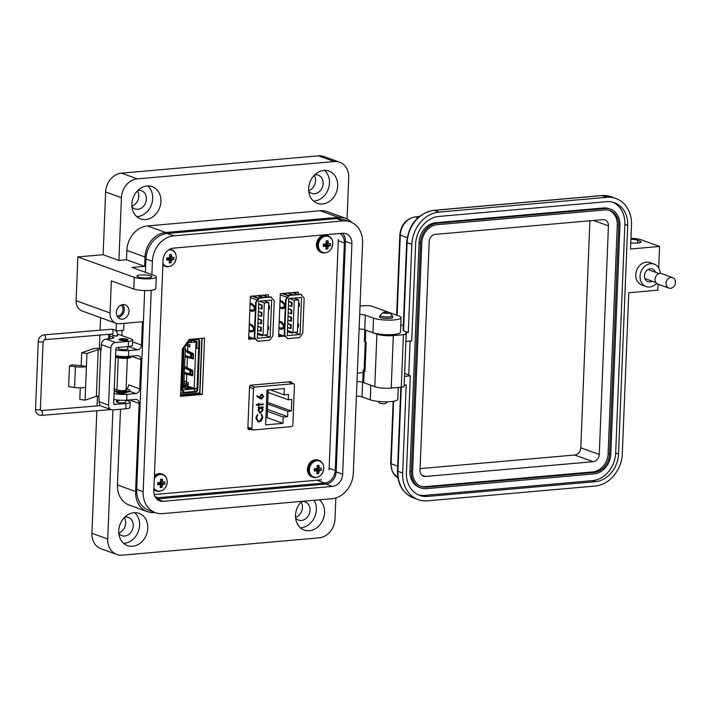 <?xml version="1.0" encoding="UTF-8"?>
<svg xmlns="http://www.w3.org/2000/svg" width="711" height="711" viewBox="0 0 711 711"><rect width="100%" height="100%" fill="white"/><g stroke="black" fill="none" stroke-linecap="round" stroke-linejoin="round"><path stroke-width="1.07" d="M295.767 293.741L295.82 292.31L295.767 293.741M278.632 335.565L281.858 335.281L278.632 335.565M265.843 296.371L265.905 294.941L265.843 296.371M248.708 338.196L251.943 337.912L248.708 338.196M202.315 394.409L204.572 338.098L189.179 339.449L182.407 348.905L180.505 396.329L202.315 394.409L199.907 393.539L180.55 395.236L199.907 393.539L202.128 338.312L199.907 393.539L198.529 393.041M280.338 294.887L287.208 297.42L285.591 299.562L286.071 299.731L289.315 295.456L288.826 295.287L287.244 297.385L280.267 294.861M281.823 329.077L282.267 329.042M278.685 334.126L285.662 336.65L287.573 338.658L284.658 334.925L285.635 336.614L278.694 334.108M281.983 293.527L287.582 295.589L288.542 295.5L283.04 293.43M293.572 294.869L288.248 292.976M287.2 293.065L292.612 294.949M292.621 292.594L297.847 294.496M298.424 323.958L298.336 326.162L297.678 326.385M298.593 303.393L299.242 303.33L299.171 305.552L298.504 305.774M282.889 328.838L278.961 327.416L281.165 328.206L283.334 327.478L283.422 325.256L281.378 323.016L279.165 322.216M279.21 321.105L281.574 321.959L284.56 325.238M284.436 328.313L281.28 329.371L278.916 328.518M280.036 300.495L282.4 301.348L285.387 304.628M285.262 307.712L282.107 308.761L279.743 307.907M279.787 306.796L282 307.596L284.16 306.876L284.249 304.655L282.205 302.406L279.992 301.606M287.573 338.658L299.509 337.609L302.744 333.335L304.157 298.14L300.762 294.238L288.826 295.287M285.591 299.562L284.178 334.757M301.242 294.407L289.315 295.456M301.571 297.447L288.737 298.576L287.253 335.619L300.078 334.49L301.571 297.447M284.658 334.925L286.071 299.731M281.378 323.016L282.454 322.918L279.183 321.736M281.165 328.206L284.418 327.389L284.507 325.185M281.983 329.131L278.934 328.029M282.205 302.406L283.28 302.317L280.018 301.126M282 307.596L285.244 306.779L285.333 304.575L284.249 304.655M282.809 308.53L279.761 307.428M297.633 327.327L298.433 327.06L298.558 324.1L297.802 323.265M294.203 332.366L300.078 334.49M298.46 306.725L299.269 306.459L299.384 303.49L298.629 302.664M287.404 331.779L292.461 333.183L287.422 331.353M284.16 306.876L285.244 306.779M283.422 325.256L284.489 325.167M283.334 327.478L284.418 327.389M298.336 326.162L297.678 326.216M298.407 323.94L297.767 323.994M299.171 305.552L298.504 305.614M294.247 300.318L292.959 332.481L297.447 332.081L298.736 299.926L294.247 300.318L289.288 298.522M298.736 299.926L293.776 298.131M287.742 323.514L291.226 324.776L291.083 328.482L290.435 328.544L290.586 324.838L291.226 324.776M292.959 332.481L287.457 330.491M288.63 301.286L292.123 302.548L291.972 306.254L291.332 306.317L291.483 302.61L292.123 302.548M284.098 307.161L285.271 307.587M288.328 308.698L291.821 309.96L291.679 313.667L291.03 313.72L291.181 310.014L291.821 309.96M288.035 316.111L291.528 317.373L291.377 321.079L290.737 321.132L290.888 317.426L291.528 317.373M288.622 301.571L291.483 302.61M288.47 305.277L291.332 306.317M283.68 307.303L285.022 307.792M288.319 308.983L291.181 310.014M288.168 312.689L291.03 313.72M288.026 316.395L290.888 317.426M287.875 320.092L290.737 321.132M287.573 327.504L290.435 328.544M287.724 323.798L290.586 324.838M250.414 297.518L257.32 300.015L258.911 297.918L259.391 298.096L256.147 302.362L255.667 302.193L257.284 300.051L250.343 297.545M248.77 336.765L255.738 339.289L257.658 341.289L254.734 337.556L255.711 339.254L248.77 336.738M252.067 296.158L257.658 298.22L258.626 298.131L253.116 296.069M263.657 297.5L258.324 295.607M257.275 295.705L262.688 297.589M264.732 295.972L267.923 297.127M262.697 295.225L264.759 295.972M267.851 326.633L268.491 326.571L268.42 328.793L267.754 329.015M269.336 305.979L269.247 308.183L268.58 308.405M252.965 331.468L249.037 330.046L251.25 330.837L253.409 330.117L253.498 327.895L251.454 325.647L249.25 324.847M249.294 323.736L251.65 324.589L254.636 327.869M254.511 330.953L251.356 332.001L248.992 331.148M250.121 303.135L252.476 303.988L255.462 307.259M255.338 310.343L252.183 311.391L249.819 310.538M249.863 309.427L252.076 310.227L254.236 309.507L254.325 307.285L252.281 305.046L250.076 304.246M257.658 341.289L269.585 340.24L272.828 335.965L274.242 300.771L270.838 296.869L258.911 297.918M255.667 302.193L254.254 337.387M271.318 297.047L259.391 298.096M271.646 300.078L258.813 301.206L257.329 338.258L270.153 337.13L271.646 300.078M254.734 337.556L256.147 302.362M251.454 325.647L252.529 325.558L249.268 324.367M251.25 330.837L254.502 330.02L254.582 327.815L253.498 327.895M252.058 331.77L249.01 330.668M252.281 305.046L253.356 304.948L250.094 303.757M252.076 310.227L255.329 309.409L255.418 307.205M252.885 311.16L249.837 310.058M267.709 329.966L268.518 329.7L268.634 326.731L267.878 325.905M264.279 334.997L270.153 337.13M268.545 309.356L269.345 309.089L269.46 306.121L268.705 305.295M257.48 334.419L262.546 335.814L257.498 333.992M254.325 307.285L255.4 307.188M254.236 309.507L255.329 309.409M253.409 330.117L254.502 330.02M268.42 328.793L267.763 328.855M269.247 308.183L268.589 308.245M269.318 305.961L268.678 306.023M264.323 302.957L263.034 335.112L267.523 334.712L268.811 302.557L264.323 302.957L259.364 301.162M268.811 302.557L263.861 300.762M257.817 326.145L261.31 327.416L261.159 331.122L260.519 331.175L260.661 327.469L261.31 327.416M263.034 335.112L257.533 333.121M258.706 303.917L262.199 305.188L262.048 308.885L261.408 308.947L261.559 305.241L262.199 305.188M254.174 309.792L255.347 310.218M258.413 311.329L261.906 312.591L261.755 316.297L261.115 316.351L261.257 312.653L261.906 312.591M258.111 318.741L261.604 320.003L261.452 323.709L260.813 323.763L260.964 320.057L261.604 320.003M258.697 304.201L261.559 305.241M258.546 307.907L261.408 308.947M253.756 309.934L255.098 310.423M258.395 311.614L261.257 312.653M258.253 315.32L261.115 316.351M258.102 319.026L260.964 320.057M257.951 322.732L260.813 323.763M257.658 330.135L260.519 331.175M257.8 326.429L260.661 327.469M193.97 342.124L195.525 341.991A0.595 0.489 -70.1 0 1 196.005 342.524L195.774 348.186L196.529 348.114L196.76 342.462A1.493 1.235 -70.1 0 0 196.094 341.209M193.463 358.726L187.402 357.224M188.308 384.473L186.335 383.762M189.828 346.55L187.855 345.839M192.788 375.524L186.726 374.022M182.683 384.171L194.165 388.322L197.72 388.508L199.329 348.372L196.849 348.203M194.894 388.499A1.493 1.235 -70.1 0 1 194.263 389.557M185.002 356.878L193.312 358.904M185.287 349.732L193.41 353.607L193.196 358.913M188.379 382.589L188.291 384.811L184.282 383.362L184.371 381.14L188.379 382.589M187.242 343.706L189.908 344.675L189.819 346.888L185.811 345.404M184.611 366.529L192.743 370.404L192.85 375.239L192.53 375.719L184.327 373.684M194.654 391.397L194.627 392.108L183.616 393.076L183.651 392.365L194.654 391.397A2.089 1.102 -95 0 0 193.632 388.953A0.595 0.489 -70.1 0 0 194.165 388.322L195.774 348.186L199.329 348.372M187.615 351.865L193.063 354.673L191.517 354.691L185.233 351.074M184.558 367.88L192.139 371.675L192.85 373.737L192.281 374.27L192.912 372.111L192.388 371.48L186.94 368.671M182.78 390.926A1.191 0.631 85 0 1 183.171 392.196L183.616 393.076M183.651 392.365A2.089 1.102 85 0 0 182.62 389.921A0.595 0.489 -70.1 0 1 182.274 389.788L182.585 390.792A1.493 1.235 -70.1 0 1 181.714 390.446M185.909 386.802L189.873 388.464L184.851 386.286L182.585 386.482L186.753 388.73L182.54 387.522M182.62 385.611L183.776 386.037M183.322 349.279L183.802 348.017A0.595 0.489 -70.1 0 1 183.971 347.59L187.988 342.818A0.595 0.489 -70.1 0 1 188.344 342.622L190.424 342.435L190.45 341.707M191.152 340.107L191.135 340.622A1.191 0.631 85 0 1 190.61 341.582M190.53 357.349L190.699 354.256M191.517 354.691L191.401 357.526L193.276 357.064L192.814 354.878M185.056 355.589L190.539 357.118M190.024 371.062L189.855 374.146M191.055 371.284L190.966 370.795M192.032 374.395L192.601 373.862L192.032 374.395L189.899 374.102L190.726 374.333L190.841 371.489M189.864 373.915L184.38 372.386M194.636 339.805L194.636 340.525L191.606 340.791L191.606 340.071L194.663 339.814M193.445 342.169A2.089 1.102 -95 0 0 193.712 342.204A2.089 1.102 -95 0 0 194.636 340.525M190.424 342.435A2.089 1.102 -95 0 0 190.681 342.471A2.089 1.102 -95 0 0 191.606 340.791M192.708 357.597L193.525 356.931L192.957 357.464L193.588 355.313L193.063 354.673M182.443 366.894L181.687 367.036M181.678 367.231L180.798 390.001L182.46 389.619L183.376 366.867L181.714 367.24M182.549 387.362L183.74 387.957M184.851 386.286L182.611 385.762M183.18 349.448L182.38 349.652M183.758 349.243L183.385 366.574L181.687 366.938M184.069 349.483L182.371 349.848M182.407 349.856L181.723 366.956M182.727 383.007L183.953 382.9L185.367 347.892L184.105 347.43M185.367 347.892L183.802 348.026M201.4 338.374A1.786 1.475 -70.1 0 1 201.817 339.6L199.747 391.237A1.786 1.475 -70.1 0 1 198.165 393.121L180.576 394.667M180.692 391.699A2.382 1.973 109.9 0 0 182.558 393.183L195.694 392.028A2.382 1.973 109.9 0 0 197.8 389.521L199.729 341.68A2.382 1.973 109.9 0 0 197.8 339.52L189.375 340.267A2.382 1.973 109.9 0 0 188.255 340.738M198.662 348.212L198.938 341.396A2.382 1.973 109.9 0 0 198.102 339.52M194.645 391.77L194.903 391.743A2.382 1.973 109.9 0 0 197.018 389.237L198.645 348.426M181.465 392.899A2.382 1.973 109.9 0 0 181.767 392.899L183.154 392.783M194.414 389.895L194.414 389.895A0.898 0.738 109.9 0 0 195.214 388.953L194.805 388.81M183.411 390.863L181.9 390.774M182.398 390.952A0.898 0.738 109.9 0 1 181.678 390.143L181.687 389.912M183.296 349.776L183.376 347.955A0.898 0.738 109.9 0 1 183.616 347.315L187.944 342.178A0.898 0.738 109.9 0 1 188.486 341.875L191.472 341.618M194.503 341.351L196.378 341.182A0.898 0.738 109.9 0 1 197.098 341.991L196.84 348.399M184.505 386.206L185.864 386.082M186.255 385.611L186.762 373.053M186.922 369.125L187.437 356.255M187.597 352.327L187.98 342.826M154.216 494.518L321.399 479.809M329.069 469.909L338.32 239.474M268.26 297.1L268.349 294.727L250.396 296.309L248.663 339.28L254.351 338.783M298.176 294.461L298.273 292.097L280.312 293.67L278.588 336.65L284.267 336.152M291.857 383.122L290.879 381.656L250.619 385.193L249.534 386.402L247.846 428.635L248.832 429.657L251.312 429.435M289.448 382.251L289.466 381.78M247.837 428.662L248.903 428.564M282.934 423.347L267.123 417.633L267.372 411.331L283.182 417.055L282.934 423.347L265.612 424.876L267.007 390.046L284.329 388.526L284.071 394.827L270.127 389.77M253.125 429.986L291.51 426.609A1.493 1.235 109.9 0 0 292.834 425.036L294.434 385.078A1.493 1.235 109.9 0 0 293.234 383.727L254.849 387.104A1.493 1.235 109.9 0 0 253.525 388.677L251.925 428.635A1.493 1.235 109.9 0 0 253.125 429.986M284.071 394.827L288.497 394.436L288.284 399.769L291.812 399.458L291.35 411.02L287.822 411.331L267.665 404.035M283.182 417.055L287.608 416.664L287.822 411.331M262.19 417.481L259.231 421.196L258.209 421.072L256.529 418.032L257.755 415.126L257.382 414.557L255.853 418.05L257.889 421.747L259.16 421.89L261.577 420.708L262.874 417.419L261.604 414.184L261.186 414.824L262.19 417.481M256.36 405.279L258.333 405.101L258.289 406.097L258.893 406.043L258.928 405.057L263.212 404.675L263.239 403.981L258.955 404.363L259 403.368L258.395 403.421L258.36 404.417L256.387 404.586L256.36 405.279M259.684 398.311L261.586 399.004L263.71 396.48L261.764 394.25L259.693 396.72A4.666 3.848 -70.1 0 0 259.728 397.511L257.106 395.707L256.724 396.276L259.684 398.311M262.51 394.338L261.764 394.25M258.244 407.385L258.209 408.07L259.115 407.998L258.04 410.363L260.43 413.109L263.088 409.936L262.252 407.714L263.097 407.643L263.123 406.95L258.244 407.385M259.551 413.002L260.43 413.109L263.088 409.936M268.136 392.472L288.284 399.769M267.727 402.47L291.35 411.02M267.123 417.633L265.896 417.739M268.234 389.939L267.372 411.331M287.608 416.664L267.452 409.367M262.892 409.865L262.048 407.643L262.892 407.572L262.919 406.968M259.453 412.958L260.226 413.029M258.217 407.981L259.115 407.998M259.702 412.291L260.466 412.416L258.431 410.229L260.466 407.785L261.266 407.91M260.262 412.336L258.431 410.229M258.635 410.3L260.661 407.856L262.492 409.971L260.466 412.416M261.168 407.865L260.466 407.785M259.728 397.511L257.08 395.751M260.59 398.835L261.381 398.924L263.71 396.48M263.514 396.409L261.568 394.178M261.061 398.204L261.639 398.302L260.173 396.729L262.11 394.961M261.435 398.231L260.173 396.729M260.368 396.8L261.568 394.872M262.012 394.925L263.034 396.507L261.639 398.302M258.955 404.363L258.795 403.386M258.297 406.008L258.733 404.977L263.017 404.603L263.034 403.999M256.369 405.19L258.333 405.101M257.791 421.703L261.372 420.636L262.874 417.419M262.67 417.348L261.408 414.113M258.102 421.036L256.333 417.952L257.284 414.646M117.084 315.995A5.964 4.924 109.9 0 0 117.724 315.986A5.964 4.924 109.9 0 0 122.71 311.462A5.964 4.924 109.9 0 0 121.021 305.099M122.985 304.575A7.457 6.159 109.9 0 0 116.542 311.08A7.457 6.159 109.9 0 0 120.159 318.875A7.457 6.159 109.9 0 0 122.399 319.159A7.457 6.159 109.9 0 0 128.851 312.644A7.457 6.159 109.9 0 0 125.234 304.859A7.457 6.159 109.9 0 0 122.985 304.575M116.613 391.93A4.915 0.995 2.3 0 0 116.488 392.134A4.915 0.995 2.3 0 0 119.004 393.112A4.915 0.995 2.3 0 0 124.007 393.281A4.915 0.995 2.3 0 0 126.318 392.534A4.915 0.995 2.3 0 0 126.211 392.312M118.639 348.017A4.915 0.995 2.3 0 0 118.248 348.381A4.915 0.995 2.3 0 0 120.763 349.35A4.915 0.995 2.3 0 0 125.767 349.519A4.915 0.995 2.3 0 0 128.078 348.772A4.915 0.995 2.3 0 0 127.713 348.381M156.269 276.926L155.807 288.595A11.927 2.409 -177.7 0 1 150.208 290.399A11.927 2.409 -177.7 0 1 133.784 289.004L134.255 277.334A11.927 2.409 2.3 0 0 150.679 278.73A11.927 2.409 2.3 0 0 156.269 276.926A11.927 2.409 2.3 0 0 154.456 275.557L132.033 267.443L144.653 266.332L126.487 259.755L118.915 260.422L103.122 254.707L77.863 256.929L76.113 300.691A11.927 9.847 109.9 0 0 82.156 311.009L116.115 323.301A11.927 9.847 109.9 0 0 119.697 323.754L142.431 321.754L141.489 345.093A4.47 3.697 -70.1 0 1 137.525 349.803L128.691 350.576A10.434 2.106 -177.7 0 1 115.804 349.794M148.306 277.877A7.457 1.502 -177.7 0 1 140.725 277.619A7.457 1.502 -177.7 0 1 136.912 276.152A7.457 1.502 -177.7 0 1 140.405 275.015A7.457 1.502 -177.7 0 1 147.995 275.273A7.457 1.502 -177.7 0 1 151.807 276.748A7.457 1.502 -177.7 0 1 148.306 277.877M324.607 170.4A17.144 14.158 -70.1 0 1 328.411 188.637A17.144 14.158 -70.1 0 1 314.271 201.026A17.144 14.158 -70.1 0 1 313.507 201.071M322.492 203.995A17.144 14.158 -70.1 0 1 317.328 203.337A17.144 14.158 -70.1 0 1 309.009 185.42A17.144 14.158 -70.1 0 1 323.834 170.444A17.144 14.158 -70.1 0 1 328.997 171.102A17.144 14.158 -70.1 0 1 337.316 189.019A17.144 14.158 -70.1 0 1 322.492 203.995M147.835 185.962A17.144 14.158 -70.1 0 1 151.647 204.19A17.144 14.158 -70.1 0 1 137.507 216.579A17.144 14.158 -70.1 0 1 136.734 216.624M145.719 219.548A17.144 14.158 -70.1 0 1 140.556 218.89A17.144 14.158 -70.1 0 1 132.237 200.973A17.144 14.158 -70.1 0 1 147.07 186.006A17.144 14.158 -70.1 0 1 152.225 186.655A17.144 14.158 -70.1 0 1 160.544 204.572A17.144 14.158 -70.1 0 1 145.719 219.548M380.03 316.271A6.71 1.351 2.3 0 0 379.461 316.786A6.71 1.351 2.3 0 0 382.891 318.11A6.71 1.351 2.3 0 0 389.717 318.341A6.71 1.351 2.3 0 0 392.863 317.319A6.71 1.351 2.3 0 0 392.339 316.768M360.024 306.068L364.201 305.694A5.964 1.2 -177.7 0 1 372.413 306.397L398.791 315.942A14.904 3.013 -177.7 0 1 401.057 317.648L400.471 332.233A14.904 3.013 -177.7 0 1 393.476 334.499A14.904 3.013 -177.7 0 1 372.946 332.748L373.533 318.164L365.321 315.195A5.964 1.2 2.3 0 0 359.686 314.413M401.057 317.648A14.904 3.013 -177.7 0 1 394.063 319.914A14.904 3.013 -177.7 0 1 373.533 318.164M398.249 387.459L397.778 399.333A14.904 3.013 -177.7 0 1 390.783 401.591A14.904 3.013 -177.7 0 1 370.253 399.84L370.84 385.255L362.628 382.287A5.964 1.2 2.3 0 0 356.993 381.505M314.093 500.286A17.144 14.158 -70.1 0 1 314.395 517.572A17.144 14.158 -70.1 0 1 301.153 527.74A17.144 14.158 -70.1 0 1 300.38 527.784M319.372 499.824A17.144 14.158 -70.1 0 1 323.585 518.088A17.144 14.158 -70.1 0 1 309.365 530.717A17.144 14.158 -70.1 0 1 304.21 530.059A17.144 14.158 -70.1 0 1 295.572 517.581A17.144 14.158 -70.1 0 1 301.784 501.371M134.708 512.675A17.144 14.158 -70.1 0 1 138.521 530.913A17.144 14.158 -70.1 0 1 124.381 543.293A17.144 14.158 -70.1 0 1 123.616 543.337M132.593 546.27A17.144 14.158 -70.1 0 1 127.438 545.613A17.144 14.158 -70.1 0 1 119.119 527.695A17.144 14.158 -70.1 0 1 133.944 512.72A17.144 14.158 -70.1 0 1 139.107 513.378A17.144 14.158 -70.1 0 1 147.426 531.295A17.144 14.158 -70.1 0 1 132.593 546.27M308.734 191.303A9.687 7.999 109.9 0 0 311.649 193.356A9.687 7.999 109.9 0 0 314.564 193.73A9.687 7.999 109.9 0 0 322.945 185.269A9.687 7.999 109.9 0 0 318.244 175.137A9.687 7.999 109.9 0 0 315.329 174.773A9.687 7.999 109.9 0 0 314.689 174.853M295.616 518.017A9.687 7.999 109.9 0 0 298.531 520.079A9.687 7.999 109.9 0 0 301.446 520.452A9.687 7.999 109.9 0 0 309.827 511.982A9.687 7.999 109.9 0 0 305.126 501.859A9.687 7.999 109.9 0 0 302.211 501.486A9.687 7.999 109.9 0 0 301.562 501.575M118.844 533.57A9.687 7.999 109.9 0 0 121.759 535.632A9.687 7.999 109.9 0 0 124.674 536.005A9.687 7.999 109.9 0 0 133.055 527.535A9.687 7.999 109.9 0 0 128.353 517.412A9.687 7.999 109.9 0 0 125.438 517.039A9.687 7.999 109.9 0 0 124.798 517.128M131.962 206.857A9.687 7.999 109.9 0 0 134.886 208.91A9.687 7.999 109.9 0 0 137.801 209.283A9.687 7.999 109.9 0 0 146.182 200.822A9.687 7.999 109.9 0 0 141.471 190.69A9.687 7.999 109.9 0 0 138.556 190.326A9.687 7.999 109.9 0 0 137.916 190.406M118.008 317.399A7.457 6.159 109.9 0 0 123.75 312.245A7.457 6.159 109.9 0 0 122.639 304.61M351.794 222.49A23.25 19.206 109.9 0 0 345.368 218.197A23.25 19.206 109.9 0 0 338.365 217.308L165.636 232.506A23.25 19.206 109.9 0 0 145.026 257L144.653 266.332M133.784 289.004L111.36 280.889L110.072 312.973A11.927 9.847 109.9 0 0 116.115 323.301M115.573 355.624A10.434 2.106 2.3 0 0 128.451 356.415L137.294 355.633A4.47 3.697 -70.1 0 1 138.636 355.811A4.47 3.697 -70.1 0 1 140.902 359.677L139.738 388.846A4.47 3.697 -70.1 0 1 135.774 393.556L126.931 394.338A10.434 2.106 -177.7 0 1 114.044 393.547M113.813 399.378A10.434 2.106 2.3 0 0 126.7 400.169L135.534 399.395A4.47 3.697 -70.1 0 1 136.885 399.564A4.47 3.697 -70.1 0 1 139.152 403.439L135.605 491.532A23.25 19.206 109.9 0 0 147.39 511.662A23.25 19.206 109.9 0 0 154.394 512.551L154.927 512.507M345.368 218.197L327.202 211.629A23.25 19.206 109.9 0 0 320.208 210.74L147.479 225.938A23.25 19.206 109.9 0 0 126.86 250.423L126.487 259.755M359.099 328.997A5.964 1.2 -177.7 0 1 364.734 329.78L372.946 332.748M356.407 396.098A5.964 1.2 -177.7 0 1 362.041 396.871L370.253 399.84M120.488 409.252L117.448 484.955A23.25 19.206 109.9 0 0 129.233 505.086L147.39 511.662M123.936 323.381L123.661 330.277L116.08 330.944L116.382 323.389M122.052 330.419L121.848 335.539M126.434 388.944A4.47 3.697 109.9 0 0 128.673 384.847L139.738 388.846M134.255 277.334L77.863 256.929M347.048 218.926L348.71 177.706A17.882 14.771 109.9 0 0 339.645 162.224A17.882 14.771 109.9 0 0 334.259 161.539L137.285 178.87A17.882 14.771 109.9 0 0 121.43 197.702L118.915 260.422M357.331 373.159L361.508 372.795A5.964 1.2 -177.7 0 1 363.134 372.715M112.907 409.918L107.725 539.009A17.882 14.771 109.9 0 0 116.791 554.491A17.882 14.771 109.9 0 0 122.176 555.175L319.141 537.845A17.882 14.771 109.9 0 0 334.997 519.012L335.85 497.931M314.218 175.324A9.687 7.999 -70.1 0 1 308.672 190.637M301.091 502.046A9.687 7.999 -70.1 0 1 295.554 517.359M124.327 517.599A9.687 7.999 -70.1 0 1 118.781 532.912M137.445 190.877A9.687 7.999 -70.1 0 1 131.908 206.19M96.847 410.78L91.932 533.294A17.882 14.771 109.9 0 0 100.998 548.776L116.791 554.491M100.589 317.684L100.082 330.197M99.887 335.068L99.362 348.31M97.434 396.196L97.043 405.91M339.645 162.224L323.843 156.509A17.882 14.771 109.9 0 0 318.466 155.825L121.492 173.155A17.882 14.771 109.9 0 0 105.637 191.988L103.122 254.707M340.054 233.484A11.927 9.847 -70.1 0 1 344.382 242.94L335.245 470.478A11.927 9.847 -70.1 0 1 324.678 483.036L158.011 497.7A11.927 9.847 -70.1 0 1 155.585 497.567M121.332 338.783A4.542 0.915 2.3 0 0 121.11 338.8A4.542 0.915 2.3 0 0 118.977 339.485A4.542 0.915 2.3 0 0 121.305 340.382A4.542 0.915 2.3 0 0 125.927 340.542A4.542 0.915 2.3 0 0 128.06 339.849A4.542 0.915 2.3 0 0 125.767 338.96M112.738 335.254A2.533 0.515 2.3 0 0 112.614 335.396A2.533 0.515 2.3 0 0 113.911 335.903A2.533 0.515 2.3 0 0 116.488 335.992A2.533 0.515 2.3 0 0 117.679 335.601A2.533 0.515 2.3 0 0 117.573 335.45M118.613 401.04A4.542 0.915 2.3 0 0 116.48 401.724A4.542 0.915 2.3 0 0 118.799 402.622A4.542 0.915 2.3 0 0 123.43 402.781A4.542 0.915 2.3 0 0 125.563 402.088L125.634 400.249M101.371 344.657L110.845 348.079A5.297 4.382 -70.1 0 1 115.538 342.498L106.063 339.076A5.297 4.382 109.9 0 0 101.371 344.657L101.158 349.839L98.234 349.634L86.946 353.491L86.431 366.458A8.159 1.644 -177.7 0 1 83.551 366.974A8.159 1.644 -177.7 0 1 75.41 366.716L74.575 387.468A8.159 1.644 2.3 0 0 82.716 387.726A8.159 1.644 2.3 0 0 85.596 387.211L85.071 400.177L79.81 399.404L80.281 387.833M75.41 366.716L69.456 365.854L72.246 364.894L81.17 365.694L81.685 352.727L92.972 348.861A7.448 1.502 -177.7 0 1 101.22 348.426M117.537 334.401A5.964 1.2 -177.7 0 1 120.292 334.979L131.348 338.978A8.941 1.804 -177.7 0 1 132.708 340A8.941 1.804 -177.7 0 1 128.504 341.36L115.538 342.498M106.063 339.076L110.952 338.64A5.964 1.2 2.3 0 0 113.751 337.734A5.964 1.2 2.3 0 0 112.845 337.058L109.69 335.912A5.964 1.2 -177.7 0 1 108.783 335.228A5.964 1.2 -177.7 0 1 111.583 334.321L112.08 334.277A5.964 1.2 -177.7 0 1 112.489 334.25M110.845 348.079L108.552 405.137A5.297 4.382 109.9 0 0 111.236 409.723A5.297 4.382 109.9 0 0 112.836 409.927L125.803 408.789A8.941 1.804 2.3 0 0 129.997 407.43L130.202 402.248A8.941 1.804 -177.7 0 1 126.007 403.599L114.036 404.275M132.708 340L132.495 345.19A8.941 1.804 2.3 0 1 128.3 346.55L117.173 347.528A1.511 1.253 109.9 0 0 115.831 349.119L113.662 403.208A1.511 1.253 109.9 0 0 114.88 404.577M111.236 409.723L101.762 406.292A5.297 4.382 109.9 0 1 99.078 401.706L98.936 396.391L96.358 396.311L85.071 400.177M126.087 400.222L128.842 401.217A8.941 1.804 -177.7 0 1 130.202 402.248M86.946 353.491L81.685 352.727M81.17 365.694L86.431 366.458L85.596 387.211M74.575 387.468L68.62 386.597L69.456 365.854M125.136 339.867A3.031 0.613 2.3 0 0 126.505 339.28A3.031 0.613 2.3 0 0 121.928 338.703A3.031 0.613 2.3 0 0 120.577 339.04A3.031 0.613 2.3 0 0 121.794 339.716A3.031 0.613 2.3 0 0 125.136 339.867M118.239 357.882L116.968 389.504A4.542 0.915 2.3 0 0 119.297 390.401A4.542 0.915 2.3 0 0 123.918 390.561A4.542 0.915 2.3 0 0 126.051 389.868L127.322 358.246M120.39 356.362A3.324 0.675 2.3 0 0 120.728 356.442L119.928 356.673L120.479 356.878A5.315 1.075 2.3 0 0 122.923 357.082L123.652 357.046M123.67 356.691A3.324 0.675 2.3 0 0 124.621 356.646A3.324 0.675 2.3 0 0 125.296 356.558M115.511 357.162A8.31 1.68 2.3 0 0 127.242 358.255A8.31 1.68 2.3 0 0 131.144 356.993L131.162 356.344A8.31 1.68 -177.7 0 1 127.269 357.597A8.31 1.68 -177.7 0 1 115.538 356.513M125.5 356.558L127.616 356.673A5.315 1.075 2.3 0 0 128.042 356.451M120.71 356.904L120.728 356.442M126.06 356.62L127.651 356.655M118.426 390.241A3.324 0.675 2.3 0 0 119.359 390.535L118.559 390.774L119.11 390.97A5.315 1.075 2.3 0 0 121.554 391.183L122.283 391.139M122.301 390.783A3.324 0.675 2.3 0 0 123.252 390.739A3.324 0.675 2.3 0 0 124.034 390.632L126.247 390.766A5.315 1.075 2.3 0 0 126.807 390.321A5.315 1.075 2.3 0 0 126.807 390.295L125.936 390.063M114.142 391.263A8.31 1.68 2.3 0 0 125.874 392.348A8.31 1.68 2.3 0 0 129.766 391.086L129.793 390.437A8.31 1.68 -177.7 0 1 125.9 391.699A8.31 1.68 -177.7 0 1 114.169 390.615M114.222 389.228L117.111 389.744M126.087 388.881A8.31 1.68 -177.7 0 1 129.793 390.437M119.341 391.006L119.359 390.535M124.692 390.712L126.282 390.757M387.966 313.275A3.075 0.622 2.3 0 0 389.352 312.68A3.075 0.622 2.3 0 0 384.704 312.102A3.075 0.622 2.3 0 0 383.336 312.44A3.075 0.622 2.3 0 0 384.562 313.133A3.075 0.622 2.3 0 0 387.966 313.275M383.336 312.44L380.207 315.204A6.159 1.244 2.3 0 0 380.065 315.453A6.159 1.244 2.3 0 0 383.211 316.671A6.159 1.244 2.3 0 0 389.477 316.884A6.159 1.244 2.3 0 0 392.374 315.951A6.159 1.244 2.3 0 0 392.25 315.684L389.352 312.68M378.048 401.395L379.692 403.101A3.075 0.622 2.3 0 0 384.34 403.688A3.075 0.622 2.3 0 0 385.709 403.341L387.486 401.777M351.901 243.74A11.589 9.581 -70.1 0 0 346.026 233.706A11.589 9.581 -70.1 0 0 342.542 233.261L173.342 248.148A11.589 9.581 -70.1 0 0 163.068 260.359L153.816 490.812A11.589 9.581 -70.1 0 0 159.691 500.846A11.589 9.581 -70.1 0 0 163.174 501.291L156.722 498.953L325.896 484.058A11.589 9.581 109.9 0 0 336.17 471.846L345.422 241.393L351.901 243.74L342.649 474.193A11.589 9.581 -70.1 0 1 332.375 486.404L163.174 501.291M151.239 290.292L143.151 491.745A24.174 19.97 109.9 0 0 155.407 512.684A24.174 19.97 109.9 0 0 162.686 513.609L331.877 498.722A24.174 19.97 109.9 0 0 353.314 473.259L362.566 242.806A24.174 19.97 109.9 0 0 350.31 221.868A24.174 19.97 109.9 0 0 343.031 220.943L173.84 235.83A24.174 19.97 109.9 0 0 152.403 261.293L151.87 274.624M342.524 233.261A11.589 9.581 -70.1 0 1 345.422 241.393M350.31 221.868L343.831 219.53A24.174 19.97 109.9 0 0 336.552 218.597L167.361 233.492A24.174 19.97 109.9 0 0 145.933 258.955L145.391 272.277M144.662 290.55L136.672 489.408A24.174 19.97 109.9 0 0 148.928 510.338L155.407 512.684M656.6 283.378A11.918 9.847 -70.1 0 1 646.095 286.551A11.918 9.847 -70.1 0 1 640.051 276.232A11.918 9.847 -70.1 0 1 654.209 264.137A11.918 9.847 -70.1 0 1 660.243 273.406M646.095 286.551L641.829 285.013A11.918 9.847 -70.1 0 1 635.785 274.686A11.918 9.847 -70.1 0 1 649.943 262.59L654.209 264.137M648.041 269.576A6.701 5.537 -70.1 0 1 648.05 269.602L659.079 273.593M655.471 272.286A6.701 5.537 109.9 0 0 652.431 269.042A6.701 5.537 109.9 0 0 644.468 275.841A6.701 5.537 109.9 0 0 647.863 281.654A6.701 5.537 109.9 0 0 652.156 281.174M630.773 242.895A7.448 1.502 2.3 0 0 641.118 241.918A7.448 1.502 2.3 0 0 639.98 241.065L637.616 240.202A7.448 1.502 2.3 0 0 630.924 239.243M630.959 238.336A11.918 2.409 -177.7 0 1 641.402 239.874L659.559 246.441L630.524 249.001L631.492 225.085A30.697 25.356 109.9 0 0 615.93 198.502A30.697 25.356 109.9 0 0 606.687 197.329L439.051 212.082A30.697 25.356 109.9 0 0 411.838 244.406L408.301 332.49L405.306 333.103A5.964 1.2 -177.7 0 1 406.212 333.788A5.964 1.2 -177.7 0 1 403.413 334.694L393.316 335.583A11.918 2.409 -177.7 0 1 376.901 334.188L365.774 330.162A5.964 1.2 -177.7 0 1 365.578 330.082M404.15 385.166L406.194 384.98L402.657 473.055A30.697 25.356 109.9 0 0 418.219 499.637A30.697 25.356 109.9 0 0 427.453 500.811L595.098 486.057A30.697 25.356 109.9 0 0 622.303 453.734L628.773 292.745L657.808 290.186L658.048 284.187M658.697 267.94L659.559 246.441M405.91 341.413L411.74 340.907L415.624 244.077A26.227 21.668 -70.1 0 1 438.874 216.455L606.519 201.702A26.227 21.668 -70.1 0 1 614.411 202.706A26.227 21.668 -70.1 0 1 627.697 225.414L618.517 454.062A26.227 21.668 -70.1 0 1 595.267 481.685L427.631 496.438A26.227 21.668 -70.1 0 1 419.739 495.434A26.227 21.668 -70.1 0 1 406.443 472.726L410.336 375.897L404.497 376.412M403.564 330.775L407.101 242.7A2.977 0.604 2.3 0 1 406.648 242.353L403.11 330.428A2.977 0.604 2.3 0 0 403.564 330.775L408.301 332.49M400.773 324.651L403.306 325.567M404.63 373.266L410.336 375.897M612.962 202.253A26.227 21.668 -70.1 0 1 624.862 224.392L615.673 453.04A26.227 21.668 -70.1 0 1 592.432 480.654L424.787 495.407A26.227 21.668 -70.1 0 1 418.335 494.856M364.859 329.824L364.396 341.138A5.964 1.2 2.3 0 0 365.303 341.822L366.165 342.133L365.001 371.302L364.139 370.991A5.964 1.2 -177.7 0 1 363.232 370.307A5.964 1.2 -177.7 0 1 364.13 369.711M364.139 370.991L363.668 382.651L374.795 386.677A11.918 2.409 2.3 0 0 391.21 388.082L401.306 387.193A5.964 1.2 2.3 0 0 404.106 386.286L406.212 333.788M363.668 382.651A5.964 1.2 -177.7 0 1 362.761 381.967L363.232 370.307M408.754 374.759L410.105 341.049M420.85 487.915L419.428 487.399A18.779 15.509 -70.1 0 1 409.918 471.144L419.099 242.495A18.779 15.509 -70.1 0 1 435.745 222.721L603.381 207.968A18.779 15.509 -70.1 0 1 609.034 208.687L610.456 209.203A18.779 15.509 -70.1 0 1 619.965 225.458L610.785 454.107A18.779 15.509 -70.1 0 1 594.138 473.882L426.502 488.635A18.779 15.509 -70.1 0 1 420.85 487.915A18.779 15.509 -70.1 0 1 411.331 471.66L420.521 243.011A18.779 15.509 -70.1 0 1 437.158 223.236L604.803 208.483A18.779 15.509 -70.1 0 1 610.456 209.203M365.25 341.804L364.094 370.618A5.964 1.2 2.3 0 0 365.001 371.302M437.105 224.694L604.741 209.941A17.286 14.282 -70.1 0 1 609.949 210.607A17.286 14.282 -70.1 0 1 618.703 225.565L609.523 454.213A17.286 14.282 -70.1 0 1 594.2 472.424L426.564 487.168A17.286 14.282 -70.1 0 1 421.356 486.511A17.286 14.282 -70.1 0 1 412.593 471.544L421.783 242.895A17.286 14.282 -70.1 0 1 437.105 224.694M609.229 210.367A17.286 14.282 -70.1 0 1 617.281 225.058L608.101 453.707A17.286 14.282 -70.1 0 1 592.778 471.908L425.142 486.662A17.286 14.282 -70.1 0 1 420.654 486.226M435.274 234.381L602.91 219.637A6.852 5.661 -70.1 0 1 604.972 219.895A6.852 5.661 -70.1 0 1 608.447 225.831L599.266 454.48A6.852 5.661 -70.1 0 1 593.187 461.697L425.551 476.45A6.852 5.661 -70.1 0 1 423.489 476.192A6.852 5.661 -70.1 0 1 420.014 470.255L429.195 241.607A6.852 5.661 -70.1 0 1 435.274 234.381M589.908 220.774L580.789 447.797A6.852 5.661 -70.1 0 1 574.71 455.013L420.077 468.62M675.45 282.436A5.572 4.604 -70.1 0 1 668.838 288.088A5.572 4.604 -70.1 0 1 666.011 283.271A5.572 4.604 -70.1 0 1 672.624 277.61A5.572 4.604 -70.1 0 1 675.45 282.436M668.838 288.088L657.844 284.116A5.572 4.604 -70.1 0 1 655.018 279.29A5.572 4.604 -70.1 0 1 661.63 273.637L672.624 277.61M314.244 469.847A4.275 3.537 109.9 0 0 314.324 470.94A12.967 3.546 5.1 0 0 316.182 470.931A12.94 0.738 24 0 0 316.839 471.197A12.94 4.337 63.2 0 1 317.044 471.891A12.967 5.866 86.3 0 1 316.75 473.65A4.275 3.537 109.9 0 0 317.701 473.713A4.275 3.537 109.9 0 0 318.661 473.482A12.967 7.732 -96.5 0 0 319.026 471.713A12.94 8.194 -68.2 0 0 319.363 470.975A12.94 5.937 -15.7 0 0 319.968 470.593A12.967 3.546 5.1 0 0 321.319 470.327A4.275 3.537 109.9 0 0 321.488 469.207A4.275 3.537 109.9 0 0 321.408 468.114A12.967 1.671 179.6 0 1 320.057 468.309A12.94 1.12 -161.7 0 0 319.479 468.069A12.94 6.203 -121.5 0 0 319.203 467.349A12.967 7.732 -96.5 0 0 318.981 465.403A4.275 3.537 109.9 0 0 317.897 465.358A4.275 3.537 109.9 0 0 317.07 465.572A12.967 5.866 86.3 0 1 317.213 467.518A12.94 6.328 111.6 0 1 316.964 468.291A12.94 4.07 159.5 0 1 316.279 468.638A12.967 1.671 179.6 0 1 314.413 468.727A4.275 3.537 109.9 0 0 314.244 469.847M316.99 472.255L318.661 473.482M309.374 469.687A8.496 7.021 109.9 0 0 316.235 477.374A8.496 7.021 109.9 0 0 323.772 468.425A8.496 7.021 109.9 0 0 316.902 460.737A8.496 7.021 109.9 0 0 309.374 469.687M315.533 470.469L315.906 469.482L317.346 468.94L321.319 470.327M317.346 468.94A2.844 2.346 109.9 0 0 317.417 467.802M316.804 468.984L319.968 470.593M315.906 469.482L319.363 470.975M315.88 470.655L319.026 471.713M314.244 469.749L316.839 471.197M314.244 469.873L316.182 470.931M317.079 465.598L318.981 465.403M317.177 466.78L319.203 467.349M317.195 467.598L319.479 468.069M317.142 467.749L320.057 468.309M323.265 245.224A4.275 3.537 109.9 0 0 323.354 246.317A12.967 3.546 5.1 0 0 325.203 246.308A12.94 0.738 24 0 0 325.869 246.575A12.94 4.337 63.2 0 1 326.065 247.268A12.967 5.866 86.3 0 1 325.771 249.028A4.275 3.537 109.9 0 0 326.722 249.09A4.275 3.537 109.9 0 0 327.682 248.859A12.967 7.732 -96.5 0 0 328.047 247.099A12.94 8.194 -68.2 0 0 328.384 246.353A12.94 5.937 -15.7 0 0 328.989 245.979A12.967 3.546 5.1 0 0 330.339 245.704A4.275 3.537 109.9 0 0 330.508 244.584A4.275 3.537 109.9 0 0 330.428 243.491A12.967 1.671 179.6 0 1 329.077 243.686A12.94 1.12 -161.7 0 0 328.5 243.446A12.94 6.203 -121.5 0 0 328.224 242.727A12.967 7.732 -96.5 0 0 328.011 240.789A4.275 3.537 109.9 0 0 326.918 240.736A4.275 3.537 109.9 0 0 326.091 240.958A12.967 5.866 86.3 0 1 326.242 242.904A12.94 6.328 111.6 0 1 325.985 243.669A12.94 4.07 159.5 0 1 325.3 244.015A12.967 1.671 179.6 0 1 323.443 244.113A4.275 3.537 109.9 0 0 323.265 245.224M326.011 247.641L327.682 248.859M318.395 245.073A8.496 7.021 109.9 0 0 325.256 252.752A8.496 7.021 109.9 0 0 332.792 243.802A8.496 7.021 109.9 0 0 325.922 236.123A8.496 7.021 109.9 0 0 318.395 245.073M324.554 245.846L324.936 244.868L326.367 244.317L330.339 245.704M326.367 244.317A2.844 2.346 109.9 0 0 326.438 243.18M325.834 244.371L328.989 245.979M324.936 244.868L328.384 246.353M324.9 246.042L328.047 247.099M323.274 245.135L325.869 246.575M323.265 245.251L325.203 246.308M326.1 240.985L328.011 240.789M326.198 242.167L328.224 242.727M326.216 242.975L328.5 243.446M326.162 243.126L329.077 243.686M166.703 259A4.275 3.537 109.9 0 0 166.783 260.093A12.967 3.546 5.1 0 0 168.64 260.084A12.94 0.738 24 0 0 169.298 260.359A12.94 4.337 63.2 0 1 169.494 261.044A12.967 5.866 86.3 0 1 169.2 262.803A4.275 3.537 109.9 0 0 170.151 262.866A4.275 3.537 109.9 0 0 171.12 262.635A12.967 7.732 -96.5 0 0 171.475 260.875A12.94 8.194 -68.2 0 0 171.813 260.137A12.94 5.937 -15.7 0 0 172.418 259.755A12.967 3.546 5.1 0 0 173.768 259.479A4.275 3.537 109.9 0 0 173.946 258.369A4.275 3.537 109.9 0 0 173.857 257.275A12.967 1.671 179.6 0 1 172.515 257.462A12.94 1.12 -161.7 0 0 171.938 257.222A12.94 6.203 -121.5 0 0 171.653 256.502A12.967 7.732 -96.5 0 0 171.44 254.565A4.275 3.537 109.9 0 0 170.356 254.511A4.275 3.537 109.9 0 0 169.529 254.734A12.967 5.866 86.3 0 1 169.671 256.68A12.94 6.328 111.6 0 1 169.414 257.444A12.94 4.07 159.5 0 1 168.729 257.8A12.967 1.671 179.6 0 1 166.872 257.889A4.275 3.537 109.9 0 0 166.703 259M169.449 261.417L171.12 262.635M162.943 263.514A8.496 7.021 109.9 0 0 170.88 265.95A8.496 7.021 109.9 0 0 176.221 257.578A8.496 7.021 109.9 0 0 168.454 250.041M167.983 259.622L168.365 258.644L169.796 258.093L173.768 259.479M169.796 258.093A2.844 2.346 109.9 0 0 169.876 256.955M169.262 258.146L172.418 259.755M168.365 258.644L171.813 260.137M168.329 259.817L171.475 260.875M166.703 258.911L169.298 260.359M166.694 259.026L168.64 260.084M169.529 254.76L171.44 254.565M169.636 255.942L171.653 256.502M169.645 256.751L171.938 257.222M169.6 256.902L172.515 257.462M157.673 483.622A4.275 3.537 109.9 0 0 157.762 484.715A12.967 3.546 5.1 0 0 159.619 484.706A12.94 0.738 24 0 0 160.277 484.973A12.94 4.337 63.2 0 1 160.473 485.666A12.967 5.866 86.3 0 1 160.179 487.426A4.275 3.537 109.9 0 0 161.13 487.488A4.275 3.537 109.9 0 0 162.09 487.257A12.967 7.732 -96.5 0 0 162.455 485.489A12.94 8.194 -68.2 0 0 162.792 484.751A12.94 5.937 -15.7 0 0 163.397 484.369A12.967 3.546 5.1 0 0 164.748 484.102A4.275 3.537 109.9 0 0 164.925 482.982A4.275 3.537 109.9 0 0 164.836 481.889A12.967 1.671 179.6 0 1 163.494 482.085A12.94 1.12 -161.7 0 0 162.908 481.845A12.94 6.203 -121.5 0 0 162.632 481.125A12.967 7.732 -96.5 0 0 162.419 479.178A4.275 3.537 109.9 0 0 161.335 479.134A4.275 3.537 109.9 0 0 160.508 479.347A12.967 5.866 86.3 0 1 160.65 481.294A12.94 6.328 111.6 0 1 160.393 482.067A12.94 4.07 159.5 0 1 159.708 482.413A12.967 1.671 179.6 0 1 157.851 482.502A4.275 3.537 109.9 0 0 157.673 483.622M160.428 486.04L162.09 487.257M153.923 488.137A8.496 7.021 109.9 0 0 161.859 490.572A8.496 7.021 109.9 0 0 167.201 482.2A8.496 7.021 109.9 0 0 162.49 474.708A8.496 7.021 109.9 0 0 154.305 478.565M158.962 484.244L159.344 483.258L160.775 482.716L164.748 484.102M160.775 482.716A2.844 2.346 109.9 0 0 160.855 481.578M160.242 482.76L163.397 484.369M159.344 483.258L162.792 484.751M159.308 484.431L162.455 485.489M157.682 483.524L160.277 484.973M157.673 483.649L159.619 484.706M160.508 479.374L162.419 479.178M160.615 480.556L162.632 481.125M160.624 481.374L162.908 481.845M160.579 481.525L163.494 482.085M196.005 342.524L194.707 342.062M182.62 389.921L193.632 388.953L182.647 384.98M189.873 388.464L186.593 388.757M190.575 357.295L190.69 354.416M190.015 371.222L189.899 374.102M186.753 388.73L189.668 388.473M182.398 367.187L181.483 389.939M183.091 349.794L182.407 366.894M199.729 341.68L198.938 341.396M197.8 389.521L197.018 389.237M195.694 392.028L194.903 391.743M182.558 393.183L181.767 392.899M196.654 341.831L197.098 341.991M291.874 382.678L289.466 381.807M254.849 387.104L250.103 385.389M288.168 381.896L293.234 383.727M249.508 387.219L253.525 388.677M247.899 427.187L251.925 428.635M128.691 350.576L128.451 356.415M126.931 394.338L126.7 400.169M320.208 210.74L338.365 217.308M364.734 329.78L365.321 315.195M362.041 396.871L362.628 382.287M135.605 491.532L117.448 484.955M140.902 359.677L131.215 356.175M132.628 341.884L141.489 345.093M139.152 403.439L129.455 399.929M129.66 391.343L135.774 393.556M128.487 346.533L137.525 349.803M110.072 312.973L76.113 300.691M145.026 257L126.86 250.423M165.636 232.506L147.479 225.938M91.932 533.294L107.725 539.009M121.43 197.702L105.637 191.988M318.466 155.825L334.259 161.539M137.285 178.87L121.492 173.155M338.267 240.727L344.382 242.94M158.011 497.7L155.025 496.625M324.678 483.036L316.866 480.209M335.245 470.478L329.131 468.265M128.3 346.55L128.504 341.36M125.803 408.789L126.007 403.599M99.078 401.706L108.552 405.137M100.811 349.714L98.936 396.391M109.574 338.765L109.69 335.912M112.791 338.347L112.845 337.058M98.234 349.634L96.358 396.311M125.545 390.703L125.563 390.259M332.375 486.404L325.896 484.058M342.649 474.193L336.17 471.846M173.84 235.83L167.361 233.492M145.933 258.955L152.403 261.293M343.031 220.943L336.552 218.597M143.151 491.745L136.672 489.408M637.5 243.055L637.616 240.202M639.98 241.065L639.918 242.673M611.193 196.796L601.577 195.561A2.977 1.564 85 0 1 601.95 195.614A30.697 25.356 -70.1 0 1 611.193 196.796L615.93 198.502M601.577 195.561L433.932 210.314A2.977 1.564 85 0 1 434.314 210.367L601.95 195.614L606.687 197.329M411.838 244.406L407.101 242.7A30.697 25.356 -70.1 0 1 434.314 210.367L439.051 212.082M407.163 237.607L400.302 235.128L397.085 315.329M417.89 217.744L415.624 216.917A17.286 14.282 109.9 0 0 400.302 235.128A2.977 0.604 2.3 0 1 399.849 234.781C401.04 224.649 406.168 218.677 415.251 216.864A2.977 1.564 85 0 1 415.624 216.917L419.188 216.606M402.657 473.055L397.92 471.349A30.697 25.356 109.9 0 0 413.482 497.922L418.219 499.637M403.413 334.694L397.92 471.349A2.977 0.604 -177.7 0 1 397.467 471.002C397.44 484.289 402.781 493.265 413.482 497.922M427.631 496.438L424.787 495.407M595.267 481.685L592.432 480.654M618.517 454.062L615.673 453.04M627.697 225.414L624.862 224.392M393.165 401.306L390.668 463.43A2.977 0.604 2.3 0 0 391.121 463.776L393.636 401.235M397.884 477.792A17.286 14.282 -70.1 0 1 391.121 463.776L397.662 466.14M365.303 341.822L365.774 330.162M374.795 386.677L376.901 334.188M391.21 388.082L393.316 335.583M603.381 207.968L604.803 208.483M435.745 222.721L437.158 223.236M419.099 242.495L420.521 243.011M409.918 471.144L411.331 471.66M617.281 225.058L618.703 225.565M426.564 487.168L425.142 486.662M594.2 472.424L592.778 471.908M609.523 454.213L608.101 453.707M593.587 220.454L608.447 225.831M425.551 476.45L421.73 475.072M593.187 461.697L574.71 455.013M599.266 454.48L580.789 447.797M109.743 409.18A2.417 1.235 85.2 0 1 109.023 409.758L110.463 409.447M40.971 410.594A2.417 1.235 85.2 0 1 41.051 410.585L40.385 409.438A2.417 0.489 -177.7 0 1 39.212 409.803A2.417 0.489 -177.7 0 1 35.897 409.509A2.417 0.489 -177.7 0 1 35.55 409.243L38.27 341.422A2.417 0.489 -177.7 0 0 38.625 341.689A2.417 0.489 -177.7 0 0 41.94 341.982A2.417 0.489 -177.7 0 0 43.104 341.609L44.5 339.698A2.417 1.235 -94.8 0 0 45.54 337.752A2.417 1.235 -94.8 0 0 44.393 334.917A2.417 1.235 -94.8 0 0 44.091 334.872C40.643 335.53 38.705 337.707 38.27 341.422M100.598 405.608L41.051 410.585A2.417 1.235 85.2 0 1 41.354 410.629A2.417 1.235 85.2 0 1 42.5 413.455A2.417 1.235 85.2 0 1 41.46 415.402L39.158 415.091C36.572 413.704 35.372 411.758 35.55 409.243M116.4 335.761A2.417 0.489 2.3 0 0 117.573 335.396C117.759 332.89 116.56 330.935 113.964 329.549L111.663 329.237A2.417 1.235 -94.8 0 1 111.965 329.282A2.417 1.235 -94.8 0 1 113.111 332.108A2.417 1.235 -94.8 0 1 112.071 334.054L112.738 335.201A2.417 0.489 2.3 0 0 113.085 335.468A2.417 0.489 2.3 0 0 116.4 335.761M111.769 334.01A2.417 1.235 -94.8 0 0 112.071 334.054L44.5 339.698M319.097 460.461L318.19 460.133A8.941 7.386 109.9 0 0 315.497 459.786A8.941 7.386 109.9 0 0 307.57 469.207A8.941 7.386 109.9 0 0 312.102 476.948L313.009 477.277C318.99 478.21 322.598 475.232 323.825 468.353C323.683 464.23 322.11 461.599 319.097 460.461A8.941 7.386 109.9 0 0 316.404 460.115A8.941 7.386 109.9 0 0 308.476 469.536A8.941 7.386 109.9 0 0 313.009 477.277A8.941 7.386 109.9 0 0 315.702 477.623M328.118 235.839L327.211 235.51A8.941 7.386 109.9 0 0 324.518 235.172A8.941 7.386 109.9 0 0 316.591 244.584A8.941 7.386 109.9 0 0 321.123 252.334L322.03 252.663C328.011 253.596 331.619 250.619 332.846 243.731C332.704 239.607 331.13 236.976 328.118 235.839A8.941 7.386 109.9 0 0 325.425 235.501A8.941 7.386 109.9 0 0 317.497 244.922A8.941 7.386 109.9 0 0 322.03 252.663A8.941 7.386 109.9 0 0 324.723 253M162.899 264.679A8.941 7.386 109.9 0 0 165.467 266.438A8.941 7.386 109.9 0 0 168.16 266.776M170.64 249.285A8.941 7.386 109.9 0 0 170.018 249.099L171.555 249.614A8.941 7.386 109.9 0 0 169.716 249.259M162.872 265.185A8.941 7.386 109.9 0 0 164.552 266.11L162.872 265.203M153.878 489.292A8.941 7.386 109.9 0 0 156.447 491.052A8.941 7.386 109.9 0 0 159.14 491.399M153.852 489.799A8.941 7.386 109.9 0 0 155.531 490.723L156.447 491.052C162.428 491.985 166.027 489.017 167.263 482.129C167.121 478.005 165.539 475.375 162.535 474.237L161.619 473.908A8.941 7.386 109.9 0 0 158.926 473.562A8.941 7.386 109.9 0 0 154.42 475.615M162.535 474.237A8.941 7.386 109.9 0 0 159.842 473.89A8.941 7.386 109.9 0 0 154.367 476.939M190.681 342.471L193.712 342.204M252.681 429.933L247.863 428.182M293.679 383.78L288.399 381.869M108.632 338.845L108.783 335.228M126.505 339.28L127.465 340.276M127.687 349.137L127.784 346.595M125.927 392.899L125.954 392.339M120.577 339.04L119.537 339.956M118.604 348.772L118.657 347.395M116.48 401.724L116.551 399.884M116.844 392.534L116.871 391.974M391.574 335.699L391.619 334.623M392.294 317.835L392.374 315.951M379.283 334.837L379.31 334.134M379.985 317.346L380.065 315.453M406.648 242.353C408.816 224.196 417.917 213.522 433.932 210.314M419.303 216.508L415.251 216.864M399.849 234.781L396.622 315.16M397.884 477.819L392.392 471.882L390.668 463.43M400.835 387.228L397.467 471.002M655.853 282.516L644.877 278.543M114.311 386.935L114.578 389.237M109.023 409.758L41.46 415.402M40.385 409.438L43.104 341.609M44.091 334.872L111.663 329.237M312.102 476.948C309.054 475.757 307.481 473.135 307.374 469.056C308.601 462.177 312.209 459.199 318.19 460.133M321.123 252.334C318.075 251.143 316.502 248.512 316.395 244.442C317.621 237.554 321.23 234.577 327.211 235.51M171.555 249.614C174.568 250.752 176.141 253.383 176.284 257.506C175.048 264.394 171.449 267.372 165.467 266.438L164.552 266.11M155.531 490.723L153.852 489.826M154.429 475.383L161.619 473.908"/></g></svg>
